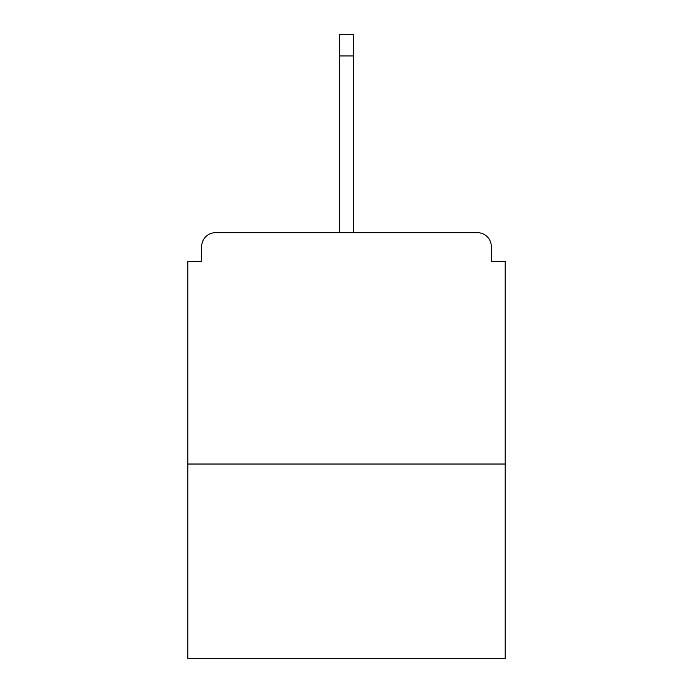 <?xml version="1.0" encoding="UTF-8"?>
<svg xmlns="http://www.w3.org/2000/svg" width="693" height="693" viewBox="0 0 693 693"><rect width="100%" height="100%" fill="white"/><g stroke="black" fill="none" stroke-linecap="round" stroke-linejoin="round"><path stroke-width="1.04" d="M491.32 261.365L491.32 246.561L491.32 261.365L505.197 261.365L505.197 658.35L187.803 658.35L187.803 261.365L201.68 261.365L201.68 246.561L201.68 261.365M505.197 464.024L187.803 464.024M491.32 246.561A13.877 13.877 0 0 0 477.442 232.683L215.558 232.683A13.877 13.877 0 0 0 201.68 246.561M477.442 232.683L405.726 232.683M287.274 232.683L215.558 232.683M353.439 55.934L339.561 55.934L339.561 34.65L353.439 34.65L353.439 232.683M339.561 55.934L339.561 232.683"/></g></svg>
